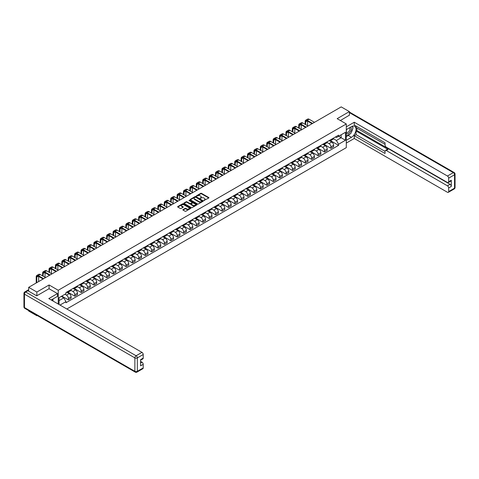 <?xml version="1.0" encoding="UTF-8"?>
<svg xmlns="http://www.w3.org/2000/svg" width="479" height="479" viewBox="0 0 479 479"><rect width="100%" height="100%" fill="white"/><g stroke="black" fill="none" stroke-linecap="round" stroke-linejoin="round"><path stroke-width="0.72" d="M203.922 200.479L208.772 198.007A0.569 0.329 0 0 0 208.772 197.546L201.515 193.354A0.569 0.329 0 0 0 200.713 193.354L196.432 195.827L196.432 196.156L197.552 195.833A1.826 1.054 0 0 1 200.126 195.833L200.731 196.186A1.826 1.054 0 0 1 201.264 196.929A1.826 1.054 0 0 1 200.731 197.671L200.18 198.318L201.294 198.001A1.826 1.054 0 0 1 203.874 198.001L204.479 198.348A1.826 1.054 0 0 1 205.012 199.09A1.826 1.054 0 0 1 204.479 199.833L203.922 200.156M183.026 209.592A0.569 0.329 0 0 0 183.026 210.059L185.062 211.233A0.569 0.329 0 0 0 185.864 211.233L190.618 208.491A0.569 0.329 0 0 0 190.618 208.024L183.367 203.838A0.569 0.329 0 0 0 182.559 203.838L177.805 206.581A0.569 0.329 0 0 0 177.805 207.048L180.266 208.467A0.569 0.329 0 0 0 181.068 208.467L183.104 207.293A0.569 0.329 0 0 0 183.104 206.826L181.888 206.12A1.527 0.88 0 0 1 181.439 205.497A1.527 0.88 0 0 1 182.379 204.689A1.527 0.88 0 0 1 184.044 204.874L188.816 207.635A1.527 0.88 0 0 1 189.265 208.257A1.527 0.88 0 0 1 188.319 209.072A1.527 0.88 0 0 1 186.66 208.88L185.864 208.419A0.569 0.329 0 0 0 185.062 208.419L183.026 209.592L183.026 210.059L185.062 208.892L185.062 208.419M58.24 290.262L49.086 284.981L36.853 292.04L28.686 287.328L341.21 106.895L349.383 111.607L337.15 118.672L346.299 123.953L58.24 290.262L58.24 304.033M197.588 204A0.569 0.329 0 0 0 198.396 204L203.15 201.252A0.569 0.329 0 0 0 203.15 200.791L195.899 196.6A0.569 0.329 0 0 0 195.091 196.6L190.337 199.348A0.569 0.329 0 0 0 190.337 199.815L197.588 204M189.109 200.569L189.51 200.623L189.51 200.15L196.887 204.407A0.569 0.329 0 0 1 196.887 204.874L192.133 207.617A0.569 0.329 0 0 1 191.325 207.617L184.074 203.431L186.109 202.264L186.109 201.791L184.074 202.964A0.569 0.329 0 0 0 184.074 203.431L184.074 202.964M186.109 202.264A0.569 0.329 0 0 1 186.912 202.264L186.912 201.791A0.569 0.329 0 0 0 186.109 201.791M186.912 201.791L189.852 203.485A0.569 0.329 0 0 0 190.66 203.485L192.007 202.707A0.569 0.329 0 0 0 192.007 202.246L188.948 200.473L189.51 200.15M36.853 315.308L36.853 315.739L28.686 311.027L28.686 310.596M66.838 308.997L346.299 147.652L346.299 123.953M36.853 315.739L37.23 315.523M36.853 292.04L36.853 295.765M28.686 287.328L28.686 291.19M349.383 115.331L349.383 111.607M330.911 139.593A2.67 1.539 60 0 1 330.354 140.796L333.067 139.227A2.67 1.539 -120 0 0 333.618 138.03M327.067 142.473L329.019 143.598A2.67 1.539 60 0 1 330.911 146.867L333.618 145.305A2.67 1.539 -120 0 0 331.731 142.035L329.791 140.916M333.618 145.305L333.618 146.754L330.911 148.316L324.121 144.395M330.354 140.796A2.67 1.539 60 0 1 329.043 140.67M330.911 146.867L330.911 148.316M324.505 143.293A2.67 1.539 60 0 1 323.954 144.49L326.66 142.928A2.67 1.539 -120 0 0 327.217 141.73M317.715 148.089L324.505 152.011L327.217 150.448L327.217 149.005A2.67 1.539 -120 0 0 325.325 145.73L323.391 144.61M323.954 144.49A2.67 1.539 60 0 1 322.636 144.371M320.661 146.167L322.618 147.298A2.67 1.539 60 0 1 324.505 150.568L324.505 152.011M318.104 146.987A2.67 1.539 60 0 1 317.547 148.185L320.259 146.622A2.67 1.539 -120 0 0 320.81 145.424M311.314 151.789L318.104 155.711L320.81 154.148L320.81 152.699A2.67 1.539 -120 0 0 318.924 149.43L316.984 148.31M317.547 148.185A2.67 1.539 60 0 1 316.236 148.065M314.26 149.861L316.218 150.993A2.67 1.539 60 0 1 318.104 154.262L318.104 155.711M311.697 150.687A2.67 1.539 60 0 1 311.146 151.885L313.859 150.322A2.67 1.539 -120 0 0 314.41 149.119M304.907 155.483L311.697 159.405L314.41 157.842L314.41 156.399A2.67 1.539 -120 0 0 312.524 153.124L310.584 152.005M311.146 151.885A2.67 1.539 60 0 1 309.835 151.765M307.853 153.561L309.811 154.693A2.67 1.539 60 0 1 311.697 157.962L311.697 159.405M305.297 154.382A2.67 1.539 60 0 1 304.746 155.579L307.452 154.016A2.67 1.539 -120 0 0 308.003 152.819M298.507 159.184L305.297 163.105L308.003 161.537L308.003 160.094A2.67 1.539 -120 0 0 306.117 156.825L304.177 155.705M304.746 155.579A2.67 1.539 60 0 1 303.429 155.459M301.453 157.256L303.411 158.387A2.67 1.539 60 0 1 305.297 161.657L305.297 163.105M298.896 158.082A2.67 1.539 60 0 1 298.339 159.279L301.052 157.711A2.67 1.539 -120 0 0 301.602 156.513M292.1 162.878L298.896 166.8L301.602 165.237L301.602 163.788A2.67 1.539 -120 0 0 299.716 160.519L297.776 159.399M298.339 159.279A2.67 1.539 60 0 1 297.028 159.16M295.046 160.956L297.004 162.082A2.67 1.539 60 0 1 298.896 165.357L298.896 166.8M292.489 161.776A2.67 1.539 60 0 1 291.939 162.974L294.645 161.411A2.67 1.539 -120 0 0 295.202 160.214M285.7 166.578L292.489 170.494L295.202 168.931L295.202 167.488A2.67 1.539 -120 0 0 293.31 164.219L291.37 163.099M291.939 162.974A2.67 1.539 60 0 1 290.621 162.854M288.645 164.65L290.603 165.782A2.67 1.539 60 0 1 292.489 169.051L292.489 170.494M286.089 165.471A2.67 1.539 60 0 1 285.532 166.674L288.244 165.105A2.67 1.539 -120 0 0 288.795 163.908M279.299 170.273L286.089 174.194L288.795 172.632L288.795 171.183A2.67 1.539 -120 0 0 286.909 167.913L284.969 166.794M285.532 166.674A2.67 1.539 60 0 1 284.221 166.548M282.245 168.351L284.197 169.476A2.67 1.539 60 0 1 286.089 172.745L286.089 174.194M279.682 169.171A2.67 1.539 60 0 1 279.131 170.368L281.838 168.806A2.67 1.539 -120 0 0 282.394 167.608M272.892 173.967L279.682 177.889L282.394 176.326L282.394 174.883A2.67 1.539 -120 0 0 280.502 171.608L278.568 170.488M279.131 170.368A2.67 1.539 60 0 1 277.814 170.249M275.838 172.045L277.796 173.176A2.67 1.539 60 0 1 279.682 176.446L279.682 177.889M273.281 172.865A2.67 1.539 60 0 1 272.731 174.063L275.437 172.5A2.67 1.539 -120 0 0 275.988 171.302M266.492 177.667L273.281 181.589L275.988 180.026L275.988 178.577A2.67 1.539 -120 0 0 274.102 175.308L272.162 174.188M272.731 174.063A2.67 1.539 60 0 1 271.413 173.943M269.438 175.739L271.395 176.871A2.67 1.539 60 0 1 273.281 180.14L273.281 181.589M266.875 176.565A2.67 1.539 60 0 1 266.324 177.763L269.036 176.2A2.67 1.539 -120 0 0 269.587 174.997M260.085 181.361L266.875 185.283L269.587 183.72L269.587 182.271A2.67 1.539 -120 0 0 267.701 179.002L265.761 177.883M266.324 177.763A2.67 1.539 60 0 1 265.013 177.643M263.031 179.439L264.989 180.571A2.67 1.539 60 0 1 266.875 183.84L266.875 185.283M260.474 180.26A2.67 1.539 60 0 1 259.923 181.457L262.63 179.894A2.67 1.539 -120 0 0 263.181 178.697M253.684 185.062L260.474 188.983L263.181 187.415L263.181 185.972A2.67 1.539 -120 0 0 261.294 182.703L259.355 181.583M259.923 181.457A2.67 1.539 60 0 1 258.606 181.337M256.63 183.134L258.588 184.265A2.67 1.539 60 0 1 260.474 187.534L260.474 188.983M254.074 183.954A2.67 1.539 60 0 1 253.517 185.157L256.229 183.589A2.67 1.539 -120 0 0 256.78 182.391M247.278 188.756L254.074 192.678L256.78 191.115L256.78 189.666A2.67 1.539 -120 0 0 254.894 186.397L252.954 185.277M253.517 185.157A2.67 1.539 60 0 1 252.205 185.038M250.23 186.834L252.182 187.96A2.67 1.539 60 0 1 254.074 191.235L254.074 192.678M247.667 187.654A2.67 1.539 60 0 1 247.116 188.852L249.822 187.289A2.67 1.539 -120 0 0 250.379 186.091M240.877 192.456L247.667 196.372L250.379 194.809L250.379 193.366A2.67 1.539 -120 0 0 248.487 190.097L246.547 188.977M247.116 188.852A2.67 1.539 60 0 1 245.799 188.732M243.823 190.528L245.781 191.66A2.67 1.539 60 0 1 247.667 194.929L247.667 196.372M241.266 191.349A2.67 1.539 60 0 1 240.709 192.552L243.422 190.983A2.67 1.539 -120 0 0 243.973 189.786M234.476 196.151L241.266 200.072L243.973 198.51L243.973 197.061A2.67 1.539 -120 0 0 242.087 193.791L240.147 192.672M240.709 192.552A2.67 1.539 60 0 1 239.398 192.426M237.422 194.229L239.374 195.354A2.67 1.539 60 0 1 241.266 198.623L241.266 200.072M234.86 195.049A2.67 1.539 60 0 1 234.309 196.246L237.015 194.684A2.67 1.539 -120 0 0 237.572 193.486M228.07 199.845L234.86 203.767L237.572 202.204L237.572 200.761A2.67 1.539 -120 0 0 235.68 197.486L233.746 196.366M234.309 196.246A2.67 1.539 60 0 1 232.992 196.127M231.016 197.923L232.974 199.054A2.67 1.539 60 0 1 234.86 202.324L234.86 203.767M228.459 198.743A2.67 1.539 60 0 1 227.908 199.941L230.615 198.378A2.67 1.539 -120 0 0 231.165 197.18M221.669 203.545L228.459 207.467L231.165 205.898L231.165 204.455A2.67 1.539 -120 0 0 229.279 201.186L227.339 200.066M227.908 199.941A2.67 1.539 60 0 1 226.591 199.821M224.615 201.617L226.573 202.749A2.67 1.539 60 0 1 228.459 206.018L228.459 207.467M222.052 202.443A2.67 1.539 60 0 1 221.502 203.641L224.214 202.078A2.67 1.539 -120 0 0 224.765 200.875M215.263 207.239L222.058 211.161L224.765 209.598L224.765 208.149A2.67 1.539 -120 0 0 222.879 204.88L220.939 203.761M221.502 203.641A2.67 1.539 60 0 1 220.19 203.521M218.208 205.317L220.166 206.449A2.67 1.539 60 0 1 222.058 209.718L222.058 211.161M215.652 206.138A2.67 1.539 60 0 1 215.101 207.335L217.807 205.772A2.67 1.539 -120 0 0 218.364 204.575M208.862 210.94L215.652 214.861L218.364 213.293L218.364 211.85A2.67 1.539 -120 0 0 216.472 208.581L214.532 207.461M215.101 207.335A2.67 1.539 60 0 1 213.784 207.215M211.808 209.012L213.766 210.143A2.67 1.539 60 0 1 215.652 213.412L215.652 214.861M209.251 209.832A2.67 1.539 60 0 1 208.694 211.035L211.407 209.467A2.67 1.539 -120 0 0 211.958 208.269M202.455 214.634L209.251 218.556L211.958 216.993L211.958 215.544A2.67 1.539 -120 0 0 210.071 212.275L208.131 211.155M208.694 211.035A2.67 1.539 60 0 1 207.383 210.916M205.407 212.712L207.359 213.838A2.67 1.539 60 0 1 209.251 217.113L209.251 218.556M202.845 213.532A2.67 1.539 60 0 1 202.294 214.73L205 213.167A2.67 1.539 -120 0 0 205.557 211.969M196.055 218.334L202.845 222.25L205.557 220.687L205.557 219.244A2.67 1.539 -120 0 0 203.665 215.975L201.725 214.855M202.294 214.73A2.67 1.539 60 0 1 200.976 214.61M199.001 216.406L200.958 217.538A2.67 1.539 60 0 1 202.845 220.807L202.845 222.25M196.444 217.227A2.67 1.539 60 0 1 195.887 218.43L198.599 216.861A2.67 1.539 -120 0 0 199.15 215.664M189.654 222.028L196.444 225.95L199.15 224.388L199.15 222.939A2.67 1.539 -120 0 0 197.264 219.669L195.324 218.55M195.887 218.43A2.67 1.539 60 0 1 194.576 218.304M192.6 220.106L194.552 221.232A2.67 1.539 60 0 1 196.444 224.501L196.444 225.95M190.037 220.927A2.67 1.539 60 0 1 189.486 222.124L192.193 220.562A2.67 1.539 -120 0 0 192.75 219.364M183.247 225.723L190.037 229.645L192.75 228.082L192.75 226.639A2.67 1.539 -120 0 0 190.858 223.364L188.924 222.244M189.486 222.124A2.67 1.539 60 0 1 188.169 222.005M186.193 223.801L188.151 224.932A2.67 1.539 60 0 1 190.037 228.202L190.037 229.645M183.637 224.621A2.67 1.539 60 0 1 183.086 225.819L185.792 224.256A2.67 1.539 -120 0 0 186.343 223.058M176.847 229.423L183.637 233.345L186.343 231.776L186.343 230.333A2.67 1.539 -120 0 0 184.457 227.064L182.517 225.944M183.086 225.819A2.67 1.539 60 0 1 181.769 225.699M179.793 227.495L181.751 228.627A2.67 1.539 60 0 1 183.637 231.896L183.637 233.345M177.236 228.321A2.67 1.539 60 0 1 176.679 229.519L179.391 227.956A2.67 1.539 -120 0 0 179.942 226.753M170.44 233.117L177.236 237.039L179.942 235.476L179.942 234.027A2.67 1.539 -120 0 0 178.056 230.758L176.116 229.639M176.679 229.519A2.67 1.539 60 0 1 175.368 229.399M173.386 231.195L175.344 232.321A2.67 1.539 60 0 1 177.236 235.596L177.236 237.039M170.829 232.016A2.67 1.539 60 0 1 170.279 233.213L172.985 231.65A2.67 1.539 -120 0 0 173.542 230.453M164.04 236.818L170.829 240.739L173.542 239.171L173.542 237.728A2.67 1.539 -120 0 0 171.65 234.459L169.71 233.339M170.279 233.213A2.67 1.539 60 0 1 168.961 233.093M166.985 234.89L168.943 236.021A2.67 1.539 60 0 1 170.829 239.29L170.829 240.739M164.429 235.71A2.67 1.539 60 0 1 163.872 236.913L166.584 235.345A2.67 1.539 -120 0 0 167.135 234.147M157.633 240.512L164.429 244.434L167.135 242.871L167.135 241.422A2.67 1.539 -120 0 0 165.249 238.153L163.309 237.033M163.872 236.913A2.67 1.539 60 0 1 162.561 236.794M160.585 238.59L162.537 239.716A2.67 1.539 60 0 1 164.429 242.991L164.429 244.434M158.022 239.41A2.67 1.539 60 0 1 157.471 240.608L160.178 239.045A2.67 1.539 -120 0 0 160.734 237.847M151.232 244.212L158.022 248.128L160.734 246.565L160.734 245.122A2.67 1.539 -120 0 0 158.842 241.853L156.908 240.733M157.471 240.608A2.67 1.539 60 0 1 156.154 240.488M154.178 242.284L156.136 243.416A2.67 1.539 60 0 1 158.022 246.685L158.022 248.128M151.621 243.104A2.67 1.539 60 0 1 151.065 244.302L153.777 242.739A2.67 1.539 -120 0 0 154.328 241.542M144.832 247.906L151.621 251.828L154.328 250.266L154.328 248.817A2.67 1.539 -120 0 0 152.442 245.547L150.502 244.428M151.065 244.302A2.67 1.539 60 0 1 149.753 244.182M147.777 245.984L149.735 247.11A2.67 1.539 60 0 1 151.621 250.379L151.621 251.828M145.215 246.805A2.67 1.539 60 0 1 144.664 248.002L147.376 246.44A2.67 1.539 -120 0 0 147.927 245.242M138.425 251.601L145.215 255.523L147.927 253.96L147.927 252.517A2.67 1.539 -120 0 0 146.041 249.242L144.101 248.122M144.664 248.002A2.67 1.539 60 0 1 143.353 247.882M141.371 249.679L143.329 250.81A2.67 1.539 60 0 1 145.215 254.08L145.215 255.523M138.814 250.499A2.67 1.539 60 0 1 138.263 251.697L140.97 250.134A2.67 1.539 -120 0 0 141.521 248.936M132.024 255.301L138.814 259.223L141.521 257.654L141.521 256.211A2.67 1.539 -120 0 0 139.634 252.942L137.695 251.822M138.263 251.697A2.67 1.539 60 0 1 136.946 251.577M134.97 253.373L136.928 254.505A2.67 1.539 60 0 1 138.814 257.774L138.814 259.223M132.414 254.199A2.67 1.539 60 0 1 131.857 255.397L134.569 253.834A2.67 1.539 -120 0 0 135.12 252.631M125.618 258.995L132.414 262.917L135.12 261.354L135.12 259.905A2.67 1.539 -120 0 0 133.234 256.636L131.294 255.517M131.857 255.397A2.67 1.539 60 0 1 130.545 255.277M128.564 257.073L130.522 258.199A2.67 1.539 60 0 1 132.414 261.474L132.414 262.917M126.007 257.894A2.67 1.539 60 0 1 125.456 259.091L128.162 257.528A2.67 1.539 -120 0 0 128.719 256.331M119.217 262.696L126.007 266.617L128.719 265.049L128.719 263.606A2.67 1.539 -120 0 0 126.827 260.337L124.887 259.217M125.456 259.091A2.67 1.539 60 0 1 124.139 258.971M122.163 260.768L124.121 261.899A2.67 1.539 60 0 1 126.007 265.168L126.007 266.617M119.606 261.588A2.67 1.539 60 0 1 119.049 262.791L121.762 261.223A2.67 1.539 -120 0 0 122.313 260.025M112.816 266.39L119.606 270.312L122.313 268.749L122.313 267.3A2.67 1.539 -120 0 0 120.427 264.031L118.487 262.911M119.049 262.791A2.67 1.539 60 0 1 117.738 262.672M115.762 264.468L117.714 265.594A2.67 1.539 60 0 1 119.606 268.869L119.606 270.312M113.2 265.288A2.67 1.539 60 0 1 112.649 266.486L115.355 264.923A2.67 1.539 -120 0 0 115.912 263.725M106.41 270.09L113.2 274.006L115.912 272.443L115.912 271A2.67 1.539 -120 0 0 114.02 267.731L112.086 266.611M112.649 266.486A2.67 1.539 60 0 1 111.332 266.366M109.356 268.162L111.314 269.294A2.67 1.539 60 0 1 113.2 272.563L113.2 274.006M106.799 268.982A2.67 1.539 60 0 1 106.248 270.18L108.955 268.617A2.67 1.539 -120 0 0 109.505 267.42M100.009 273.784L106.799 277.706L109.505 276.144L109.505 274.695A2.67 1.539 -120 0 0 107.619 271.425L105.679 270.306M106.248 270.18A2.67 1.539 60 0 1 104.931 270.06M102.955 271.862L104.913 272.988A2.67 1.539 60 0 1 106.799 276.257L106.799 277.706M100.392 272.683A2.67 1.539 60 0 1 99.842 273.88L102.554 272.317A2.67 1.539 -120 0 0 103.105 271.12M93.603 277.479L100.392 281.401L103.105 279.838L103.105 278.395A2.67 1.539 -120 0 0 101.219 275.12L99.279 274M99.842 273.88A2.67 1.539 60 0 1 98.53 273.76M96.548 275.557L98.506 276.688A2.67 1.539 60 0 1 100.392 279.958L100.392 281.401M93.992 276.377A2.67 1.539 60 0 1 93.441 277.575L96.147 276.012A2.67 1.539 -120 0 0 96.698 274.814M87.202 281.179L93.992 285.101L96.698 283.532L96.698 282.089A2.67 1.539 -120 0 0 94.812 278.82L92.872 277.7M93.441 277.575A2.67 1.539 60 0 1 92.124 277.455M90.148 279.251L92.106 280.383A2.67 1.539 60 0 1 93.992 283.652L93.992 285.101M87.591 280.077A2.67 1.539 60 0 1 87.034 281.275L89.747 279.712A2.67 1.539 -120 0 0 90.297 278.509M80.795 284.873L87.591 288.795L90.297 287.232L90.297 285.783A2.67 1.539 -120 0 0 88.411 282.514L86.471 281.395M87.034 281.275A2.67 1.539 60 0 1 85.723 281.155M83.741 282.951L85.699 284.077A2.67 1.539 60 0 1 87.591 287.352L87.591 288.795M81.185 283.772A2.67 1.539 60 0 1 80.634 284.969L83.34 283.406A2.67 1.539 -120 0 0 83.897 282.209M74.395 288.574L81.185 292.495L83.897 290.927L83.897 289.484A2.67 1.539 -120 0 0 82.005 286.214L80.065 285.095M80.634 284.969A2.67 1.539 60 0 1 79.316 284.849M77.341 286.646L79.298 287.777A2.67 1.539 60 0 1 81.185 291.046L81.185 292.495M74.784 287.466A2.67 1.539 60 0 1 74.227 288.669L76.939 287.101A2.67 1.539 -120 0 0 77.49 285.903M67.994 292.268L74.784 296.19L77.49 294.627L77.49 293.178A2.67 1.539 -120 0 0 75.604 289.909L73.664 288.789M74.227 288.669A2.67 1.539 60 0 1 72.916 288.544M70.94 290.346L72.892 291.471A2.67 1.539 60 0 1 74.784 294.741L74.784 296.19M68.377 291.166A2.67 1.539 60 0 1 67.826 292.364L70.533 290.801A2.67 1.539 -120 0 0 71.09 289.603M61.791 296.082L68.377 299.884L71.09 298.321L71.09 296.878A2.67 1.539 -120 0 0 69.198 293.609L67.264 292.489M67.826 292.364A2.67 1.539 60 0 1 66.509 292.244M64.928 294.268L66.491 295.172A2.67 1.539 60 0 1 68.377 298.441L68.377 299.884M335.444 136.976L336.408 137.533L345.479 132.294L341.132 134.809L341.132 137.748L336.408 140.473L333.468 138.772M59.061 304.506L59.061 297.657L65.958 293.675L65.958 292.561L338.587 135.162L338.587 136.275L345.479 140.257L338.587 144.239L336.408 140.473M345.479 132.294L345.479 140.257M59.061 300.596L63.785 297.872L65.958 301.638L65.958 302.752L338.587 145.353L338.587 144.239M65.958 301.638L60.025 305.063M49.086 284.981L49.086 288.747M63.785 297.872L61.24 296.405M330.522 140.7L338.587 145.353M204.084 200.539L204.479 200.312A1.826 1.054 0 0 0 205.012 199.563L205.012 199.09M201.264 196.929L201.264 197.402A1.826 1.054 0 0 1 200.731 198.144L200.336 198.372M208.76 198.013L201.515 193.833A0.569 0.329 0 0 0 200.713 193.833L196.588 196.21M203.144 201.258L195.899 197.079A0.569 0.329 0 0 0 195.091 197.079L190.343 199.815L190.337 199.348M202.144 201.186L195.773 197.186L194.63 197.522A1.826 1.054 0 0 0 194.097 198.264A1.826 1.054 0 0 0 194.63 199.013L198.977 201.521A1.826 1.054 0 0 0 201.557 201.521L202.144 201.186L202.144 201.659L202.144 201.336M194.097 198.264L194.097 198.737A1.826 1.054 0 0 0 194.63 199.486L194.63 199.013M202.144 201.659L201.557 201.994A1.826 1.054 0 0 1 198.977 201.994L194.63 199.486M186.912 202.264L189.852 203.964A0.569 0.329 0 0 0 190.66 203.964L192.007 203.18A0.569 0.329 0 0 0 192.175 202.952L192.175 202.473M189.51 200.623L196.875 204.874M192.905 205.252A1.527 0.88 0 0 0 194.564 205.443A1.527 0.88 0 0 0 195.51 204.629A1.527 0.88 0 0 0 195.061 204.006L193.378 203.036A0.569 0.329 0 0 0 192.576 203.036L191.223 203.814A0.569 0.329 0 0 0 191.223 204.276L192.905 205.252L192.905 205.725A1.527 0.88 0 0 0 194.564 205.916A1.527 0.88 0 0 0 195.51 205.102L195.51 204.629M191.055 204.048L191.055 204.521A0.569 0.329 0 0 0 191.223 204.755L191.223 204.276M192.905 205.725L191.223 204.755M189.265 208.257L189.265 208.73A1.527 0.88 0 0 1 188.319 209.545A1.527 0.88 0 0 1 186.66 209.353L185.864 208.892A0.569 0.329 0 0 0 185.062 208.892M181.439 205.497L181.439 205.976A1.527 0.88 0 0 0 181.888 206.593L181.888 206.12M183.104 206.826L183.104 207.293L181.888 206.593M190.618 208.024L190.618 208.491L183.367 204.311A0.569 0.329 0 0 0 182.559 204.311L177.817 207.048M305.686 124.654L305.686 121.834A2.179 1.257 60 0 1 306.135 120.84A2.179 1.257 60 0 1 307.225 120.948L312.051 123.732M314.469 122.331L309.117 119.241A2.934 1.694 -120 0 0 307.65 119.091L305.758 120.181A2.934 1.694 -120 0 0 305.153 121.528L305.153 124.342M312.583 123.42L307.225 120.331A2.934 1.694 -120 0 0 305.758 120.181M305.153 127.145L305.153 127.707M307.572 125.743L307.572 121.145M346.299 129.617L351.43 126.654A6.532 3.772 120 0 1 354.7 126.33A6.532 3.772 120 0 1 355.699 131.563A6.532 3.772 120 0 1 351.43 137.317L346.299 140.281M346.299 143.077L354.262 138.479L354.262 135.683L385.05 153.46L385.05 151.232A1.742 1.006 -120 0 1 385.409 150.436A1.742 1.006 -120 0 1 386.278 150.52L447.44 185.828L450.068 184.313A1.742 1.006 60 0 1 451.296 186.445L451.296 180.236A1.742 1.006 60 0 1 450.937 181.032L448.308 182.553A1.742 1.006 -120 0 0 448.673 181.751L448.673 178.152A1.742 1.006 -120 0 0 447.44 176.021L453.308 172.632L349.383 112.625M356.891 128.103L356.891 130.522L356.071 130.995L356.071 134.641L354.262 135.683M356.071 126.061L356.071 127.63L385.05 144.359M448.308 182.553A1.742 1.006 -120 0 1 447.44 182.463L386.278 147.155A1.742 1.006 -120 0 1 385.05 145.023L385.05 142.796L354.262 125.019L354.262 122.223L447.44 176.021M346.299 126.821L354.262 122.223M354.262 138.479L447.44 192.277A1.742 1.006 -120 0 0 448.308 192.36A1.742 1.006 -120 0 0 448.673 191.564L448.673 187.96A1.742 1.006 -120 0 0 447.44 185.828M349.383 115.188L340.371 120.528M356.071 130.995L388.086 149.478L386.278 150.52M356.891 130.522L450.068 184.313M356.071 134.641L385.05 151.37M385.409 150.436L387.218 149.388A1.742 1.006 60 0 1 388.086 149.478M346.299 136.539L348.191 135.449A6.532 3.772 120 0 0 349.999 133.976M351.299 132.27A6.532 3.772 120 0 0 352.7 128.647M352.807 127.474A6.532 3.772 120 0 0 352.646 126.145M27.908 290.741L25.692 292.016A1.742 1.006 -120 0 0 24.818 291.933L27.04 290.651A1.742 1.006 60 0 1 27.908 290.741L36.733 295.836L49.044 288.723L57.462 293.585L57.462 296.381L51.63 299.746A6.532 3.772 120 0 0 51.241 299.992M57.462 293.585L48.798 298.585L141.976 352.376A1.742 1.006 60 0 1 143.209 354.508L143.209 358.112A1.742 1.006 60 0 1 142.844 358.909L140.581 360.214M52.989 300.537L52.989 298.962M140.581 362.992L141.976 362.19A1.742 1.006 60 0 1 143.209 364.321L143.209 367.92A1.742 1.006 60 0 1 142.844 368.722L136.976 372.105A1.742 1.006 -120 0 0 137.335 371.309L143.209 367.92M143.209 358.112L140.581 359.627L140.581 365.836L143.209 364.321M141.976 362.19L140.581 361.382M346.299 133.246A3.772 2.179 120 0 0 349.305 132.923A3.772 2.179 120 0 0 351.269 128.815A3.772 2.179 120 0 0 350.58 127.145M346.616 129.438A3.772 2.179 120 0 0 346.299 130.114M346.299 131.378A2.581 1.491 120 0 0 346.82 132.312A2.581 1.491 120 0 0 348.814 131.617A2.581 1.491 120 0 0 349.939 129.019A2.581 1.491 120 0 0 349.407 127.833A2.581 1.491 120 0 0 349.401 127.833M346.832 129.312A2.581 1.491 120 0 0 346.299 130.863M352.023 126.36L353.029 127.797L350.814 133.503L346.383 136.066M52.199 299.417L53.151 301.093M299.285 128.348L299.285 125.528A2.179 1.257 60 0 1 299.734 124.534A2.179 1.257 60 0 1 300.824 124.642L305.644 127.426M308.069 126.025L302.71 122.935A2.934 1.694 -120 0 0 301.243 122.792L299.357 123.881A2.934 1.694 -120 0 0 298.752 125.223L298.752 128.043M306.177 127.121L300.824 124.025A2.934 1.694 -120 0 0 299.357 123.881M298.752 130.839L298.752 131.408M301.171 129.438L301.171 124.845M292.879 132.048L292.879 129.228A2.179 1.257 60 0 1 293.334 128.228A2.179 1.257 60 0 1 294.417 128.336L299.243 131.12M301.662 129.725L296.309 126.63A2.934 1.694 -120 0 0 294.842 126.486L292.956 127.576A2.934 1.694 -120 0 0 292.346 128.917L292.346 131.737M299.776 130.815L294.417 127.719A2.934 1.694 -120 0 0 292.956 127.576M292.346 134.533L292.346 135.102M294.771 133.138L294.771 128.54M286.478 135.743L286.478 132.923A2.179 1.257 60 0 1 286.927 131.929A2.179 1.257 60 0 1 288.017 132.036L292.837 134.821M295.262 133.419L289.903 130.33A2.934 1.694 -120 0 0 288.436 130.186L286.55 131.276A2.934 1.694 -120 0 0 285.945 132.617L285.945 135.437M293.376 134.509L288.017 131.42A2.934 1.694 -120 0 0 286.55 131.276M285.945 138.233L285.945 138.802M288.364 136.832L288.364 132.234M280.071 139.443L280.071 136.623A2.179 1.257 60 0 1 280.526 135.623A2.179 1.257 60 0 1 281.616 135.731L286.436 138.515M288.855 137.12L283.502 134.024A2.934 1.694 -120 0 0 282.035 133.88L280.149 134.97A2.934 1.694 -120 0 0 279.538 136.311L279.538 139.132M286.969 138.209L281.616 135.114A2.934 1.694 -120 0 0 280.149 134.97M279.538 141.928L279.538 142.497M281.963 140.533L281.963 135.934M273.671 143.137L273.671 140.317A2.179 1.257 60 0 1 274.12 139.323A2.179 1.257 60 0 1 275.209 139.431L280.035 142.215M282.454 140.814L277.096 137.724A2.934 1.694 -120 0 0 275.635 137.575L273.743 138.671A2.934 1.694 -120 0 0 273.138 140.012L273.138 142.832M280.568 141.904L275.209 138.814A2.934 1.694 -120 0 0 273.743 138.671M273.138 145.628L273.138 146.197M275.557 144.227L275.557 139.629M267.27 146.831L267.27 144.017A2.179 1.257 60 0 1 267.719 143.017A2.179 1.257 60 0 1 268.809 143.125L273.629 145.909M276.054 144.514L270.695 141.419A2.934 1.694 -120 0 0 269.228 141.275L267.342 142.365A2.934 1.694 -120 0 0 266.731 143.706L266.731 146.526M274.162 145.604L268.809 142.508A2.934 1.694 -120 0 0 267.342 142.365M266.731 149.322L266.731 149.891M269.156 147.927L269.156 143.329M260.863 150.532L260.863 147.712A2.179 1.257 60 0 1 261.312 146.718A2.179 1.257 60 0 1 262.402 146.825L267.228 149.61M269.647 148.209L264.294 145.119A2.934 1.694 -120 0 0 262.827 144.969L260.935 146.059A2.934 1.694 -120 0 0 260.331 147.4L260.331 150.22M267.761 149.298L262.402 146.209A2.934 1.694 -120 0 0 260.935 146.059M260.331 153.017L260.331 153.585M262.755 151.621L262.755 147.023M254.463 154.226L254.463 151.406A2.179 1.257 60 0 1 254.912 150.412A2.179 1.257 60 0 1 256.002 150.52L260.821 153.304M263.246 151.903L257.888 148.813A2.934 1.694 -120 0 0 256.421 148.67L254.535 149.759A2.934 1.694 -120 0 0 253.93 151.101L253.93 153.921M261.354 152.999L256.002 149.903A2.934 1.694 -120 0 0 254.535 149.759M253.93 156.717L253.93 157.286M256.349 155.316L256.349 150.723M248.056 157.926L248.056 155.106A2.179 1.257 60 0 1 248.511 154.106A2.179 1.257 60 0 1 249.595 154.214L254.421 156.998M256.84 155.603L251.487 152.508A2.934 1.694 -120 0 0 250.02 152.364L248.134 153.454A2.934 1.694 -120 0 0 247.523 154.795L247.523 157.615M254.954 156.693L249.595 153.597A2.934 1.694 -120 0 0 248.134 153.454M247.523 160.411L247.523 160.98M249.948 159.016L249.948 154.418M241.656 161.621L241.656 158.8A2.179 1.257 60 0 1 242.105 157.807A2.179 1.257 60 0 1 243.194 157.914L248.014 160.699M250.439 159.297L245.08 156.208A2.934 1.694 -120 0 0 243.619 156.064L241.727 157.154A2.934 1.694 -120 0 0 241.123 158.495L241.123 161.315M248.553 160.387L243.194 157.298A2.934 1.694 -120 0 0 241.727 157.154M241.123 164.111L241.123 164.68M243.542 162.71L243.542 158.112M235.249 165.321L235.249 162.501A2.179 1.257 60 0 1 235.704 161.501A2.179 1.257 60 0 1 236.794 161.609L241.614 164.393M244.033 162.998L238.68 159.902A2.934 1.694 -120 0 0 237.213 159.758L235.327 160.848A2.934 1.694 -120 0 0 234.716 162.189L234.716 165.01M242.146 164.087L236.794 160.992A2.934 1.694 -120 0 0 235.327 160.848M234.716 167.806L234.716 168.374M237.141 166.411L237.141 161.812M228.848 169.015L228.848 166.195A2.179 1.257 60 0 1 229.297 165.201A2.179 1.257 60 0 1 230.387 165.309L235.213 168.093M237.632 166.692L232.273 163.602A2.934 1.694 -120 0 0 230.812 163.453L228.92 164.542A2.934 1.694 -120 0 0 228.315 165.89L228.315 168.71M235.746 167.782L230.387 164.692A2.934 1.694 -120 0 0 228.92 164.542M228.315 171.506L228.315 172.075M230.734 170.105L230.734 165.506M222.448 172.709L222.448 169.889A2.179 1.257 60 0 1 222.897 168.895A2.179 1.257 60 0 1 223.986 169.003L228.806 171.787M231.231 170.392L225.872 167.297A2.934 1.694 -120 0 0 224.406 167.153L222.519 168.243A2.934 1.694 -120 0 0 221.915 169.584L221.915 172.404M229.339 171.482L223.986 168.386A2.934 1.694 -120 0 0 222.519 168.243M221.915 175.2L221.915 175.769M224.334 173.805L224.334 169.207M216.041 176.41L216.041 173.59A2.179 1.257 60 0 1 216.496 172.59A2.179 1.257 60 0 1 217.58 172.703L222.406 175.488M224.825 174.087L219.472 170.997A2.934 1.694 -120 0 0 218.005 170.847L216.113 171.937A2.934 1.694 -120 0 0 215.508 173.278L215.508 176.098M222.939 175.176L217.58 172.087A2.934 1.694 -120 0 0 216.113 171.937M215.508 178.895L215.508 179.463M217.933 177.499L217.933 172.901M209.64 180.104L209.64 177.284A2.179 1.257 60 0 1 210.089 176.29A2.179 1.257 60 0 1 211.179 176.398L215.999 179.182M218.424 177.781L213.065 174.691A2.934 1.694 -120 0 0 211.598 174.548L209.712 175.637A2.934 1.694 -120 0 0 209.107 176.979L209.107 179.799M216.532 178.877L211.179 175.781A2.934 1.694 -120 0 0 209.712 175.637M209.107 182.595L209.107 183.164M211.526 181.194L211.526 176.601M203.234 183.804L203.234 180.984A2.179 1.257 60 0 1 203.689 179.984A2.179 1.257 60 0 1 204.773 180.092L209.598 182.876M212.017 181.481L206.665 178.386A2.934 1.694 -120 0 0 205.198 178.242L203.312 179.332A2.934 1.694 -120 0 0 202.701 180.673L202.701 183.493M210.131 182.571L204.773 179.475A2.934 1.694 -120 0 0 203.312 179.332M202.701 186.289L202.701 186.858M205.126 184.894L205.126 180.296M196.833 187.499L196.833 184.678A2.179 1.257 60 0 1 197.282 183.685A2.179 1.257 60 0 1 198.372 183.792L203.192 186.576M205.617 185.175L200.258 182.086A2.934 1.694 -120 0 0 198.797 181.942L196.905 183.032A2.934 1.694 -120 0 0 196.3 184.373L196.3 187.193M203.731 186.265L198.372 183.176A2.934 1.694 -120 0 0 196.905 183.032M196.3 189.989L196.3 190.558M198.719 188.588L198.719 183.99M190.432 191.199L190.432 188.379A2.179 1.257 60 0 1 190.882 187.379A2.179 1.257 60 0 1 191.971 187.487L196.791 190.271M199.216 188.876L193.857 185.78A2.934 1.694 -120 0 0 192.39 185.636L190.504 186.726A2.934 1.694 -120 0 0 189.894 188.067L189.894 190.887M197.324 189.965L191.971 186.87A2.934 1.694 -120 0 0 190.504 186.726M189.894 193.684L189.894 194.252M192.319 192.289L192.319 187.69M184.026 194.893L184.026 192.073A2.179 1.257 60 0 1 184.475 191.079A2.179 1.257 60 0 1 185.565 191.187L190.391 193.971M192.809 192.57L187.457 189.48A2.934 1.694 -120 0 0 185.99 189.331L184.098 190.42A2.934 1.694 -120 0 0 183.493 191.768L183.493 194.588M190.923 193.66L185.565 190.57A2.934 1.694 -120 0 0 184.098 190.42M183.493 197.384L183.493 197.953M185.912 195.983L185.912 191.384M177.625 198.587L177.625 195.767A2.179 1.257 60 0 1 178.074 194.773A2.179 1.257 60 0 1 179.164 194.881L183.984 197.665M186.409 196.27L181.05 193.175A2.934 1.694 -120 0 0 179.583 193.031L177.697 194.121A2.934 1.694 -120 0 0 177.092 195.462L177.092 198.282M184.517 197.36L179.164 194.264A2.934 1.694 -120 0 0 177.697 194.121M177.092 201.078L177.092 201.647M179.511 199.683L179.511 195.085M171.219 202.288L171.219 199.468A2.179 1.257 60 0 1 171.674 198.468A2.179 1.257 60 0 1 172.757 198.575L177.583 201.366M180.002 199.965L174.649 196.875A2.934 1.694 -120 0 0 173.182 196.725L171.296 197.815A2.934 1.694 -120 0 0 170.686 199.156L170.686 201.976M178.116 201.054L172.757 197.965A2.934 1.694 -120 0 0 171.296 197.815M170.686 204.773L170.686 205.341M173.111 203.377L173.111 198.779M164.818 205.982L164.818 203.162A2.179 1.257 60 0 1 165.267 202.168A2.179 1.257 60 0 1 166.357 202.276L171.177 205.06M173.602 203.659L168.243 200.569A2.934 1.694 -120 0 0 166.776 200.426L164.89 201.515A2.934 1.694 -120 0 0 164.285 202.857L164.285 205.677M171.71 204.749L166.357 201.659A2.934 1.694 -120 0 0 164.89 201.515M164.285 208.473L164.285 209.042M166.704 207.072L166.704 202.479M158.411 209.682L158.411 206.862A2.179 1.257 60 0 1 158.866 205.862A2.179 1.257 60 0 1 159.95 205.97L164.776 208.754M167.195 207.359L161.842 204.264A2.934 1.694 -120 0 0 160.375 204.12L158.489 205.21A2.934 1.694 -120 0 0 157.878 206.551L157.878 209.371M165.309 208.449L159.95 205.353A2.934 1.694 -120 0 0 158.489 205.21M157.878 212.167L157.878 212.736M160.303 210.772L160.303 206.174M152.011 213.377L152.011 210.556A2.179 1.257 60 0 1 152.46 209.562A2.179 1.257 60 0 1 153.549 209.67L158.375 212.454M160.794 211.053L155.436 207.964A2.934 1.694 -120 0 0 153.975 207.82L152.083 208.91A2.934 1.694 -120 0 0 151.478 210.251L151.478 213.071M158.908 212.143L153.549 209.054A2.934 1.694 -120 0 0 152.083 208.91M151.478 215.867L151.478 216.436M153.897 214.466L153.897 209.868M145.61 217.077L145.61 214.257A2.179 1.257 60 0 1 146.059 213.257A2.179 1.257 60 0 1 147.149 213.365L151.969 216.149M154.394 214.754L149.035 211.658A2.934 1.694 -120 0 0 147.568 211.514L145.682 212.604A2.934 1.694 -120 0 0 145.071 213.945L145.071 216.765M152.502 215.843L147.149 212.748A2.934 1.694 -120 0 0 145.682 212.604M145.071 219.562L145.071 220.13M147.496 218.167L147.496 213.568M139.203 220.771L139.203 217.951A2.179 1.257 60 0 1 139.652 216.957A2.179 1.257 60 0 1 140.742 217.065L145.568 219.849M147.987 218.448L142.634 215.358A2.934 1.694 -120 0 0 141.167 215.209L139.275 216.298A2.934 1.694 -120 0 0 138.671 217.646L138.671 220.466M146.101 219.538L140.742 216.448A2.934 1.694 -120 0 0 139.275 216.298M138.671 223.262L138.671 223.831M141.089 221.861L141.089 217.262M132.803 224.465L132.803 221.645A2.179 1.257 60 0 1 133.252 220.651A2.179 1.257 60 0 1 134.342 220.759L139.161 223.543M141.586 222.148L136.228 219.053A2.934 1.694 -120 0 0 134.761 218.909L132.875 219.999A2.934 1.694 -120 0 0 132.27 221.34L132.27 224.16M139.694 223.238L134.342 220.142A2.934 1.694 -120 0 0 132.875 219.999M132.27 226.956L132.27 227.525M134.689 225.561L134.689 220.963M126.396 228.166L126.396 225.346A2.179 1.257 60 0 1 126.851 224.346A2.179 1.257 60 0 1 127.935 224.453L132.761 227.244M135.18 225.843L129.827 222.747A2.934 1.694 -120 0 0 128.36 222.603L126.474 223.693A2.934 1.694 -120 0 0 125.863 225.034L125.863 227.854M133.294 226.932L127.935 223.843A2.934 1.694 -120 0 0 126.474 223.693M125.863 230.65L125.863 231.219M128.288 229.255L128.288 224.657M119.995 231.86L119.995 229.04A2.179 1.257 60 0 1 120.445 228.046A2.179 1.257 60 0 1 121.534 228.154L126.354 230.938M128.779 229.537L123.42 226.447A2.934 1.694 -120 0 0 121.953 226.304L120.067 227.393A2.934 1.694 -120 0 0 119.463 228.734L119.463 231.555M126.893 230.627L121.534 227.537A2.934 1.694 -120 0 0 120.067 227.393M119.463 234.351L119.463 234.92M121.882 232.95L121.882 228.357M113.589 235.56L113.589 232.74A2.179 1.257 60 0 1 114.044 231.74A2.179 1.257 60 0 1 115.134 231.848L119.954 234.632M122.373 233.237L117.02 230.142A2.934 1.694 -120 0 0 115.553 229.998L113.667 231.088A2.934 1.694 -120 0 0 113.056 232.429L113.056 235.249M120.486 234.327L115.134 231.231A2.934 1.694 -120 0 0 113.667 231.088M113.056 238.045L113.056 238.614M115.481 236.65L115.481 232.052M107.188 239.255L107.188 236.434A2.179 1.257 60 0 1 107.637 235.44A2.179 1.257 60 0 1 108.727 235.548L113.553 238.332M115.972 236.931L110.613 233.842A2.934 1.694 -120 0 0 109.152 233.698L107.26 234.788A2.934 1.694 -120 0 0 106.655 236.129L106.655 238.949M114.086 238.021L108.727 234.932A2.934 1.694 -120 0 0 107.26 234.788M106.655 241.745L106.655 242.314M109.074 240.344L109.074 235.746M100.788 242.955L100.788 240.135A2.179 1.257 60 0 1 101.237 239.135A2.179 1.257 60 0 1 102.326 239.243L107.146 242.027M109.571 240.632L104.212 237.536A2.934 1.694 -120 0 0 102.745 237.392L100.859 238.482A2.934 1.694 -120 0 0 100.249 239.823L100.249 242.643M107.679 241.721L102.326 238.626A2.934 1.694 -120 0 0 100.859 238.482M100.249 245.44L100.249 246.008M102.674 244.045L102.674 239.446M94.381 246.649L94.381 243.829A2.179 1.257 60 0 1 94.83 242.835A2.179 1.257 60 0 1 95.92 242.943L100.746 245.727M103.165 244.326L97.812 241.236A2.934 1.694 -120 0 0 96.345 241.087L94.453 242.176A2.934 1.694 -120 0 0 93.848 243.524L93.848 246.344M101.279 245.416L95.92 242.326A2.934 1.694 -120 0 0 94.453 242.176M93.848 249.14L93.848 249.709M96.267 247.739L96.267 243.14M87.98 250.343L87.98 247.523A2.179 1.257 60 0 1 88.429 246.529A2.179 1.257 60 0 1 89.519 246.637L94.339 249.421M96.764 248.026L91.405 244.931A2.934 1.694 -120 0 0 89.938 244.787L88.052 245.877A2.934 1.694 -120 0 0 87.447 247.218L87.447 250.038M94.872 249.116L89.519 246.02A2.934 1.694 -120 0 0 88.052 245.877M87.447 252.834L87.447 253.403M89.866 251.433L89.866 246.841M81.574 254.044L81.574 251.224A2.179 1.257 60 0 1 82.029 250.224A2.179 1.257 60 0 1 83.112 250.331L87.938 253.116M90.357 251.72L85.005 248.625A2.934 1.694 -120 0 0 83.538 248.481L81.652 249.571A2.934 1.694 -120 0 0 81.041 250.912L81.041 253.732M88.471 252.81L83.112 249.721A2.934 1.694 -120 0 0 81.652 249.571M81.041 256.528L81.041 257.097M83.466 255.133L83.466 250.535M75.173 257.738L75.173 254.918A2.179 1.257 60 0 1 75.622 253.924A2.179 1.257 60 0 1 76.712 254.032L81.532 256.816M83.957 255.415L78.598 252.325A2.934 1.694 -120 0 0 77.137 252.182L75.245 253.271A2.934 1.694 -120 0 0 74.64 254.612L74.64 257.433M82.071 256.505L76.712 253.415A2.934 1.694 -120 0 0 75.245 253.271M74.64 260.229L74.64 260.798M77.059 258.828L77.059 254.235M68.766 261.438L68.766 258.618A2.179 1.257 60 0 1 69.221 257.618A2.179 1.257 60 0 1 70.311 257.726L75.131 260.51M77.55 259.115L72.197 256.02A2.934 1.694 -120 0 0 70.73 255.876L68.844 256.966A2.934 1.694 -120 0 0 68.234 258.307L68.234 261.127M75.664 260.205L70.311 257.109A2.934 1.694 -120 0 0 68.844 256.966M68.234 263.923L68.234 264.492M70.658 262.528L70.658 257.93M62.366 265.132L62.366 262.312A2.179 1.257 60 0 1 62.815 261.318A2.179 1.257 60 0 1 63.905 261.426L68.731 264.21M71.149 262.809L65.791 259.72A2.934 1.694 -120 0 0 64.33 259.576L62.438 260.666A2.934 1.694 -120 0 0 61.833 262.007L61.833 264.827M69.263 263.899L63.905 260.81A2.934 1.694 -120 0 0 62.438 260.666M61.833 267.623L61.833 268.192M64.252 266.222L64.252 261.624M55.965 268.833L55.965 266.013A2.179 1.257 60 0 1 56.414 265.013A2.179 1.257 60 0 1 57.504 265.121L62.324 267.905M64.749 266.51L59.39 263.414A2.934 1.694 -120 0 0 57.923 263.27L56.037 264.36A2.934 1.694 -120 0 0 55.426 265.701L55.426 268.521M62.857 267.599L57.504 264.504A2.934 1.694 -120 0 0 56.037 264.36M55.426 271.318L55.426 271.886M57.851 269.922L57.851 265.324M49.559 272.527L49.559 269.707A2.179 1.257 60 0 1 50.008 268.713A2.179 1.257 60 0 1 51.097 268.821L55.923 271.605M58.342 270.204L52.989 267.114A2.934 1.694 -120 0 0 51.522 266.965L49.63 268.054A2.934 1.694 -120 0 0 49.026 269.402L49.026 272.222M56.456 271.294L51.097 268.204A2.934 1.694 -120 0 0 49.63 268.054M49.026 275.018L49.026 275.587M51.451 273.617L51.451 269.018M43.158 276.221L43.158 273.401A2.179 1.257 60 0 1 43.607 272.407A2.179 1.257 60 0 1 44.697 272.515L49.517 275.299M51.942 273.904L46.583 270.809A2.934 1.694 -120 0 0 45.116 270.665L43.23 271.755A2.934 1.694 -120 0 0 42.625 273.096L42.625 275.916M50.05 274.994L44.697 271.898A2.934 1.694 -120 0 0 43.23 271.755M42.625 278.712L42.625 279.281M45.044 277.311L45.044 272.719M36.751 282.67L36.751 277.101A2.179 1.257 60 0 1 37.206 276.102A2.179 1.257 60 0 1 38.29 276.209L43.116 278.994M45.535 277.598L40.182 274.503A2.934 1.694 -120 0 0 38.715 274.359L36.829 275.449A2.934 1.694 -120 0 0 36.218 276.79L36.218 282.975M43.649 278.688L38.29 275.599A2.934 1.694 -120 0 0 36.829 275.449M38.643 281.58L38.643 276.413M74.784 294.741L77.49 293.178M81.185 291.046L83.897 289.484M87.591 287.352L90.297 285.783M93.992 283.652L96.698 282.089M100.392 279.958L103.105 278.395M106.799 276.257L109.505 274.695M113.2 272.563L115.912 271M119.606 268.869L122.313 267.3M126.007 265.168L128.719 263.606M132.414 261.474L135.12 259.905M138.814 257.774L141.521 256.211M145.215 254.08L147.927 252.517M151.621 250.379L154.328 248.817M158.022 246.685L160.734 245.122M164.429 242.991L167.135 241.422M170.829 239.29L173.542 237.728M177.236 235.596L179.942 234.027M183.637 231.896L186.343 230.333M190.037 228.202L192.75 226.639M196.444 224.501L199.15 222.939M202.845 220.807L205.557 219.244M209.251 217.113L211.958 215.544M215.652 213.412L218.364 211.85M222.058 209.718L224.765 208.149M228.459 206.018L231.165 204.455M234.86 202.324L237.572 200.761M241.266 198.623L243.973 197.061M247.667 194.929L250.379 193.366M254.074 191.235L256.78 189.666M260.474 187.534L263.181 185.972M266.875 183.84L269.587 182.271M273.281 180.14L275.988 178.577M279.682 176.446L282.394 174.883M286.089 172.745L288.795 171.183M292.489 169.051L295.202 167.488M298.896 165.357L301.602 163.788M305.297 161.657L308.003 160.094M311.697 157.962L314.41 156.399M318.104 154.262L320.81 152.699M324.505 150.568L327.217 149.005M68.377 298.441L71.09 296.878M66.491 295.172L69.198 293.609M72.892 291.471L75.604 289.909M79.298 287.777L82.005 286.214M85.699 284.077L88.411 282.514M92.106 280.383L94.812 278.82M98.506 276.688L101.219 275.12M104.913 272.988L107.619 271.425M111.314 269.294L114.02 267.731M117.714 265.594L120.427 264.031M124.121 261.899L126.827 260.337M130.522 258.199L133.234 256.636M136.928 254.505L139.634 252.942M143.329 250.81L146.041 249.242M149.735 247.11L152.442 245.547M156.136 243.416L158.842 241.853M162.537 239.716L165.249 238.153M168.943 236.021L171.65 234.459M175.344 232.321L178.056 230.758M181.751 228.627L184.457 227.064M188.151 224.932L190.858 223.364M194.552 221.232L197.264 219.669M200.958 217.538L203.665 215.975M207.359 213.838L210.071 212.275M213.766 210.143L216.472 208.581M220.166 206.449L222.879 204.88M226.573 202.749L229.279 201.186M232.974 199.054L235.68 197.486M239.374 195.354L242.087 193.791M245.781 191.66L248.487 190.097M252.182 187.96L254.894 186.397M258.588 184.265L261.294 182.703M264.989 180.571L267.701 179.002M271.395 176.871L274.102 175.308M277.796 173.176L280.502 171.608M284.197 169.476L286.909 167.913M290.603 165.782L293.31 164.219M297.004 162.082L299.716 160.519M303.411 158.387L306.117 156.825M309.811 154.693L312.524 153.124M316.218 150.993L318.924 149.43M322.618 147.298L325.325 145.73M329.019 143.598L331.731 142.035M28.686 290.052L27.68 290.633M204.479 200.312L204.479 199.833M200.18 198.318L200.18 197.995M200.731 198.144L200.731 197.671M196.432 196.156L196.432 195.827M200.713 193.833L200.713 193.354M201.515 193.833L201.515 193.354M208.772 198.007L208.772 197.546M195.091 197.079L195.091 196.6M195.899 197.079L195.899 196.6M203.15 201.252L203.15 200.791M198.977 201.994L198.977 201.521M201.557 201.994L201.557 201.521M189.852 203.964L189.852 203.485M190.66 203.964L190.66 203.485M192.007 203.18L192.007 202.707M196.887 204.874L196.887 204.407M185.864 208.892L185.864 208.419M186.66 209.353L186.66 208.88M177.805 207.048L177.805 206.581M182.559 204.311L182.559 203.838M183.367 204.311L183.367 203.838M307.225 120.331L309.117 119.241M305.686 121.834L307.225 120.948M448.673 181.751L451.296 180.236M451.296 186.445L448.673 187.96M448.673 191.564L454.541 188.175L454.541 174.763L448.673 178.152M348.191 135.449L351.43 137.317M454.541 188.175A1.742 1.006 60 0 1 454.182 188.971A1.742 1.742 0 0 0 455.05 187.463A1.742 1.006 180 0 1 454.541 188.175M454.541 174.763A1.742 1.006 0 0 0 455.05 174.051A1.742 1.742 0 0 0 454.182 172.542A1.742 1.006 -60 0 0 453.308 172.632A1.742 1.006 60 0 1 454.541 174.763M24.818 291.933A1.742 1.742 0 0 0 23.95 293.441A1.742 1.006 180 0 0 24.459 294.154A1.742 1.006 -60 0 1 25.692 292.016L136.108 355.765A1.742 1.006 -60 0 0 134.874 357.897L24.459 294.154L24.459 307.566L134.874 371.309L134.874 357.897A1.742 1.006 0 0 0 137.335 357.897L137.335 371.309A1.742 1.006 180 0 1 134.874 371.309A1.742 1.006 -60 0 0 135.234 372.105A1.742 1.742 0 0 0 136.976 372.105M143.209 354.508L137.335 357.897A1.742 1.006 -120 0 0 136.108 355.765L141.976 352.376M24.818 308.362A1.742 1.006 -60 0 1 24.459 307.566A1.742 1.006 0 0 1 23.95 306.853A1.742 1.742 0 0 0 24.818 308.362L135.234 372.105M300.824 124.025L302.71 122.935M299.285 125.528L300.824 124.642M294.417 127.719L296.309 126.63M292.879 129.228L294.417 128.336M288.017 131.42L289.903 130.33M286.478 132.923L288.017 132.036M281.616 135.114L283.502 134.024M280.071 136.623L281.616 135.731M275.209 138.814L277.096 137.724M273.671 140.317L275.209 139.431M268.809 142.508L270.695 141.419M267.27 144.017L268.809 143.125M262.402 146.209L264.294 145.119M260.863 147.712L262.402 146.825M256.002 149.903L257.888 148.813M254.463 151.406L256.002 150.52M249.595 153.597L251.487 152.508M248.056 155.106L249.595 154.214M243.194 157.298L245.08 156.208M241.656 158.8L243.194 157.914M236.794 160.992L238.68 159.902M235.249 162.501L236.794 161.609M230.387 164.692L232.273 163.602M228.848 166.195L230.387 165.309M223.986 168.386L225.872 167.297M222.448 169.889L223.986 169.003M217.58 172.087L219.472 170.997M216.041 173.59L217.58 172.703M211.179 175.781L213.065 174.691M209.64 177.284L211.179 176.398M204.773 179.475L206.665 178.386M203.234 180.984L204.773 180.092M198.372 183.176L200.258 182.086M196.833 184.678L198.372 183.792M191.971 186.87L193.857 185.78M190.432 188.379L191.971 187.487M185.565 190.57L187.457 189.48M184.026 192.073L185.565 191.187M179.164 194.264L181.05 193.175M177.625 195.767L179.164 194.881M172.757 197.965L174.649 196.875M171.219 199.468L172.757 198.575M166.357 201.659L168.243 200.569M164.818 203.162L166.357 202.276M159.95 205.353L161.842 204.264M158.411 206.862L159.95 205.97M153.549 209.054L155.436 207.964M152.011 210.556L153.549 209.67M147.149 212.748L149.035 211.658M145.61 214.257L147.149 213.365M140.742 216.448L142.634 215.358M139.203 217.951L140.742 217.065M134.342 220.142L136.228 219.053M132.803 221.645L134.342 220.759M127.935 223.843L129.827 222.747M126.396 225.346L127.935 224.453M121.534 227.537L123.42 226.447M119.995 229.04L121.534 228.154M115.134 231.231L117.02 230.142M113.589 232.74L115.134 231.848M108.727 234.932L110.613 233.842M107.188 236.434L108.727 235.548M102.326 238.626L104.212 237.536M100.788 240.135L102.326 239.243M95.92 242.326L97.812 241.236M94.381 243.829L95.92 242.943M89.519 246.02L91.405 244.931M87.98 247.523L89.519 246.637M83.112 249.721L85.005 248.625M81.574 251.224L83.112 250.331M76.712 253.415L78.598 252.325M75.173 254.918L76.712 254.032M70.311 257.109L72.197 256.02M68.766 258.618L70.311 257.726M63.905 260.81L65.791 259.72M62.366 262.312L63.905 261.426M57.504 264.504L59.39 263.414M55.965 266.013L57.504 265.121M51.097 268.204L52.989 267.114M49.559 269.707L51.097 268.821M44.697 271.898L46.583 270.809M43.158 273.401L44.697 272.515M38.29 275.599L40.182 274.503M36.751 277.101L38.29 276.209M26.836 290.729L28.686 289.657M202.258 201.497L202.258 201.024M448.308 192.36L454.182 188.971M455.05 187.463L455.05 174.051M349.383 112.038L454.182 172.542M23.95 293.441L23.95 306.853"/></g></svg>
